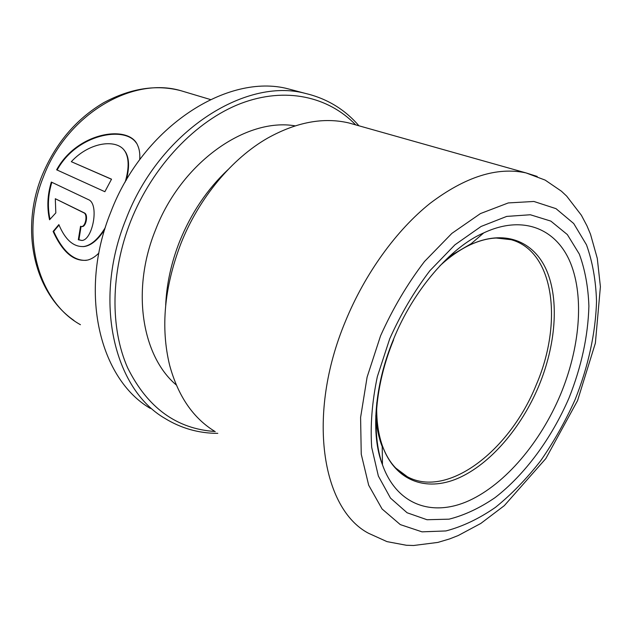 <?xml version="1.0" encoding="UTF-8"?>
<svg xmlns="http://www.w3.org/2000/svg" width="632" height="632" viewBox="0 0 632 632"><rect width="100%" height="100%" fill="white"/><g stroke="black" fill="none" stroke-linecap="round" stroke-linejoin="round"><path stroke-width="0.95" d="M355.65 124.844C328.506 96.656 285.64 86.458 240.808 103.49C196.102 120.625 152.652 165.853 130.721 221.145C110.474 272.447 110.118 328.19 127.593 367.721C147.422 407.679 176.549 428.938 214.967 431.49M358.921 125.784C344.693 109.257 326.768 98.442 305.145 93.346C244.884 77.238 159.264 131.725 125.973 219.225C92.485 301.235 114.289 389.17 164.802 418.321C181.123 428.338 198.788 433.347 217.803 433.354M296.139 90.961L288.232 88.867C228.113 72.83 143.425 126.131 110.829 212.012C78.013 292.505 99.998 379.247 150.353 408.414M139.712 159.699C140.13 154.042 139.459 149.294 137.689 145.455C129.679 124.496 77.728 131.345 56.635 169.803L104.865 191.709L111.532 179.18L71.321 161.689C89.918 141.481 117.734 138.566 125.183 151.648C129.102 158.498 129.102 168.641 125.191 182.055M356.045 124.978L348.904 122.964C323.623 117.023 296.558 122.063 267.707 138.076C231.991 158.45 198.914 197.99 180.886 243.612C164.265 287.26 160.52 327.826 169.653 365.32C178.121 396.28 193.321 418.392 215.236 431.648M227.907 169.739C207.241 189.213 191.164 213.087 179.662 241.369C171.24 262.722 166.579 284.06 165.679 305.375M295.136 125.855C246.093 117.41 181.416 162.353 155.504 229.961C130.958 290.151 141.995 356.14 176.265 384.959M105.307 227.56C98.387 238.951 91.237 245.271 83.874 246.52C73.604 247.175 65.262 239.876 58.855 224.605L53.112 231.43C62.829 252.697 74.394 262.233 87.809 260.036C91.569 259.033 95.258 256.711 98.869 253.061M55.821 212.905L55.3 198.725L83.914 212.85C87.951 214.469 85.502 227.117 81.378 226.509L80.541 226.272L78.329 239.749L81.884 240.476C92.667 240.097 99.587 203.804 88.409 199.625L51.334 182.063C47.424 194.869 46.823 207.438 49.557 219.778L55.821 212.905M81.789 226.548L81.947 226.564C86.071 227.172 88.504 214.588 84.459 212.968L55.3 198.725M81.078 226.469L78.905 239.741L78.329 239.749M78.905 239.741L81.86 240.476M51.84 182.3C48.008 194.901 47.4 207.217 49.999 219.265M59.029 225.055L53.673 231.399C62.75 251.354 73.668 261.008 86.418 260.337M136.291 142.974C125.128 125.626 76.859 133.826 57.18 169.953M53.673 231.399L53.112 231.43M111.485 179.259L71.321 161.689M123.975 149.958L125.586 152.115C129.307 158.537 129.52 167.93 126.218 180.278M104.722 229.456C98.173 239.67 91.427 245.35 84.491 246.488L83.029 246.614M187.04 92.541L180.894 90.708C132.388 76.259 66.866 114.179 43.347 177.015C19.426 235.941 38.71 301.812 80.446 324.706M375.764 415.722C376.53 427.311 378.679 437.621 382.21 446.642M399.329 471.401L407.45 476.804C448.207 498.727 510.206 449.945 536.244 384.825C563.025 323.047 554.477 251.52 511.162 239.702L496.294 238.035C488.007 238.343 479.103 240.697 469.568 245.098C459.567 249.909 449.684 256.805 439.919 265.78M376.791 402.616C376.198 418.747 377.999 432.952 382.194 445.228C394.652 480.984 426 492.131 458.034 478.274C490.195 464.243 521.25 427.888 538.835 385.931C555.733 345.23 559.423 300.555 546.672 270.591C533.874 240.839 504.004 228.737 469.568 245.098L483.733 232.9C523.257 214.311 556.729 228.966 570.609 263.212C584.442 297.735 579.694 348.461 560.458 394.684C540.431 442.321 505.537 483.891 469.118 500.623C432.865 517.142 396.92 505.553 382.463 464.749C371.229 433.291 374.902 385.109 393.586 339.826M471.227 243.675L449.17 256.576M569.037 397.923C581.432 366.757 588.052 336.153 588.898 306.109C588.21 286.944 585.011 269.595 579.315 254.064L567.338 234.575L550.843 221.105L530.351 214.762L506.714 216.405L481.086 226.461L454.929 244.821L429.871 270.725C414.221 291.305 400.83 314.009 389.699 338.839L377.336 376.64C372.066 401.881 370.194 425.462 371.703 447.393L378.355 476.03L390.489 498.103L407.103 512.765L427.027 519.733L449.068 519.164C464.425 515.27 479.735 508.104 495.006 497.668C525.081 474.442 551.531 438.379 569.037 397.923M537.208 176.454L526.014 172.907C497.218 166.627 465.247 176.77 430.1 203.338C396.406 230.214 364.98 273.514 345.333 321.562C306.33 414.955 321.87 508.815 368.503 533.258L386.966 541.616L406.344 545.258L413.604 545.495L437.865 542.414L449.613 538.914L458.208 535.541L480.818 523.438L504.312 505.647L545.851 458.548L577.569 400.609L595.376 343.129L600.4 286.691L597.279 258.362L590.493 234.203L586.986 225.869L581.369 215.236L566.683 196.125L561.421 191.196L545.155 180.096L526.014 172.907L348.904 122.964M574.994 399.89C588.155 366.963 595.668 332.993 596.521 301.148C595.865 280.466 592.524 261.68 586.48 244.805L573.706 223.515L556.002 208.655L533.906 201.466L508.294 202.927L480.431 213.584L451.888 233.374L424.499 261.498C407.371 283.918 392.725 308.692 380.559 335.829L367.105 377.114L360.596 417.444L361.243 454.195L368.685 485.218L382.076 508.973L400.285 524.6L422.002 531.844L445.923 530.943C462.537 526.567 479.064 518.698 495.496 507.33C511.58 494.279 526.622 478.779 540.629 460.831C553.822 441.823 565.277 421.512 574.994 399.89M84.459 212.968L83.914 212.85M288.232 88.867L305.145 93.346M41.846 176.099C55.205 143.725 75.824 119.243 103.711 102.66C130.666 88.259 156.396 84.277 180.894 90.708L210.401 99.532M403.493 474.482L407.45 476.804L395.75 468.067C390.149 462.324 385.631 454.708 382.194 445.228L382.463 464.749C370.858 435.938 374.018 386.081 393.302 339.826C413.399 289.59 451.374 246.646 483.733 232.9M41.815 176.178C19.869 230.641 34.436 293.193 73.991 320.503M81.947 226.564L81.378 226.509M125.586 152.115L125.183 151.648M84.491 246.488L83.874 246.52"/></g></svg>
